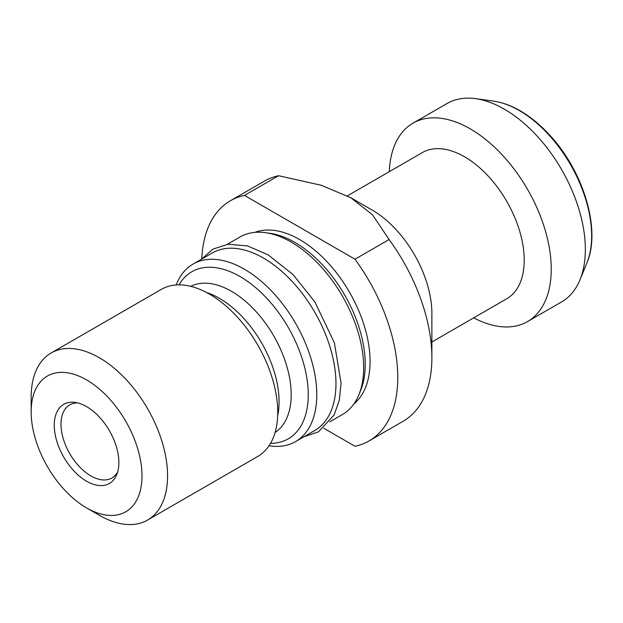 <?xml version="1.0" encoding="UTF-8"?>
<svg xmlns="http://www.w3.org/2000/svg" width="623" height="623" viewBox="0 0 623 623"><rect width="100%" height="100%" fill="white"/><g stroke="black" fill="none" stroke-linecap="round" stroke-linejoin="round"><path stroke-width="0.93" d="M278.574 175.725L321.32 185.272L350.881 197.779L372.531 214.842L389.079 239.528L354.978 259.215L244.465 195.412L278.574 175.725A138.664 80.056 60 0 0 264.495 181.067L230.393 200.754A138.664 80.056 60 0 1 244.465 195.412M323.672 428.196L354.978 446.27A138.664 80.056 60 0 0 369.057 440.928L403.159 421.241A138.664 80.056 60 0 0 431.879 357.758A138.664 80.056 60 0 0 389.079 239.528M354.978 259.215A138.664 80.056 60 0 1 369.057 440.928M350.881 197.779L372.196 210.083A84.401 48.734 60 0 1 431.879 313.455L431.879 357.758M179.035 284.851A96.464 55.696 60 0 1 288.27 327.457A96.464 55.696 60 0 1 270.546 443.358M269.035 445.78A102.491 59.169 -120 0 0 295.551 441.598A102.491 59.169 -120 0 0 295.551 323.251A102.491 59.169 -120 0 0 193.06 264.082A102.491 59.169 -120 0 0 176.184 284.952M193.06 264.082L212.241 253A102.491 59.169 60 0 1 314.732 312.178A102.491 59.169 60 0 1 314.732 430.524L295.551 441.598M389.32 171.652A114.546 66.131 60 0 1 412.971 123.19A114.546 66.131 60 0 1 527.517 189.322A114.546 66.131 60 0 1 527.517 321.593A114.546 66.131 60 0 1 473.721 317.847M412.971 123.19L447.073 103.504A114.546 66.131 60 0 1 475.45 98.644A114.546 66.131 60 0 1 561.627 169.635A114.546 66.131 60 0 1 580.013 279.758A114.546 66.131 60 0 1 561.619 301.906L527.517 321.593M117.63 472.07A42.2 24.367 60 0 1 111.93 477.989A42.2 24.367 60 0 1 79.409 466.682A42.2 24.367 60 0 1 60.992 424.216A42.2 24.367 60 0 1 69.729 404.895A42.2 24.367 60 0 1 77.711 402.917M54.263 425.252A45.681 26.376 60 0 1 75.04 402.403A45.681 26.376 60 0 1 109.414 430.719A45.681 26.376 60 0 1 116.742 474.633A45.681 26.376 60 0 1 80.71 477.202A45.681 26.376 60 0 1 54.263 425.252M31.15 411.904A78.373 45.253 60 0 1 86.574 379.913A78.373 45.253 60 0 1 141.989 475.902A78.373 45.253 60 0 1 86.566 507.901A78.373 45.253 60 0 1 31.15 411.904L31.15 397.139A96.464 55.696 60 0 1 51.125 352.984A96.464 55.696 60 0 1 147.589 408.672A96.464 55.696 60 0 1 147.589 520.057A96.464 55.696 60 0 1 99.361 515.283L86.566 507.901M51.125 352.984L161.31 289.368A96.464 55.696 60 0 1 257.766 345.064A96.464 55.696 60 0 1 257.766 456.449L147.589 520.057M227.239 244.348L239.948 237.005A102.491 59.169 60 0 1 265.336 232.659A102.491 59.169 60 0 1 342.44 296.174A102.491 59.169 60 0 1 358.895 394.709A102.491 59.169 60 0 1 342.44 414.521L329.731 421.864M265.336 232.659L269.79 233.267A99.478 57.433 60 0 1 344.628 294.92A99.478 57.433 60 0 1 360.6 390.551L358.895 394.709M254.869 232.379A99.478 57.433 60 0 1 349.464 292.125A99.478 57.433 60 0 1 353.903 403.922M201.79 258.841A138.664 80.056 60 0 1 230.393 200.754M347.4 195.856L422.332 152.596A84.401 48.734 60 0 1 506.733 201.322A84.401 48.734 60 0 1 506.733 298.783L431.879 342.004M475.45 98.644L493.439 101.097A102.367 59.099 60 0 1 570.45 164.534A102.367 59.099 60 0 1 586.889 262.953L580.013 279.758M206.618 292.53A84.401 48.734 60 0 1 277.687 415.627M190.755 286.346A84.401 48.734 60 0 1 273.715 335.859A84.401 48.734 60 0 1 275.109 432.455M493.439 101.097C501.897 102.281 510.494 105.334 519.239 110.255C530.687 116.75 541.48 125.753 551.635 137.27C584.335 173.661 600.961 230.658 586.889 262.953M304.001 436.715L318.376 431.895L334.099 414.973L339.27 400.355L341.1 383.122L334.372 342.79L314.934 301.999L293.067 274.603L268.069 254.791L247.456 245.906L228.073 244.239L212.934 249.122L201.509 259.199"/></g></svg>
